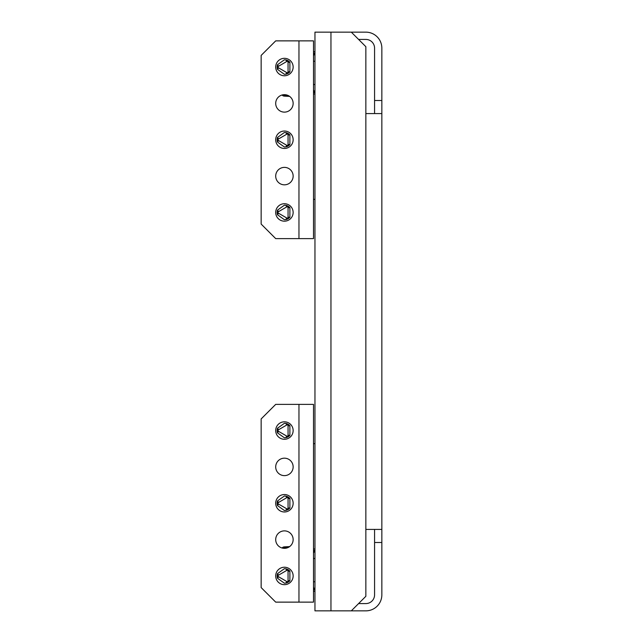 <?xml version="1.0" encoding="UTF-8"?>
<svg xmlns="http://www.w3.org/2000/svg" width="643" height="643" viewBox="0 0 643 643"><rect width="100%" height="100%" fill="white"/><g stroke="black" fill="none" stroke-linecap="round" stroke-linejoin="round"><path stroke-width="0.96" d="M358.577 39.424L365.851 39.424A8.721 8.721 0 0 1 374.572 48.145L374.572 113.578M365.851 113.578L365.851 46.69L351.311 32.15L365.851 32.15A15.995 15.995 0 0 1 381.846 48.145L381.846 594.855A15.995 15.995 0 0 1 365.851 610.85L351.311 610.85L365.851 596.31L365.851 113.578L381.846 113.578M351.311 32.15L330.952 32.15L330.952 610.85L351.311 610.85M374.572 529.422L374.572 594.855A8.721 8.721 0 0 1 365.851 603.576L358.577 603.576M381.846 529.422L365.851 529.422M330.952 610.85L314.957 610.85L314.957 32.15L330.952 32.15M293.144 430.553A8.721 8.721 0 0 1 284.423 439.273A8.721 8.721 0 0 1 275.702 430.553A8.721 8.721 0 0 1 284.423 421.824A8.721 8.721 0 0 1 293.144 430.553M293.144 466.898A8.721 8.721 0 0 1 284.423 475.627A8.721 8.721 0 0 1 275.702 466.898A8.721 8.721 0 0 1 284.423 458.178A8.721 8.721 0 0 1 293.144 466.898M293.144 503.252A8.721 8.721 0 0 1 284.423 511.973A8.721 8.721 0 0 1 275.702 503.252A8.721 8.721 0 0 1 284.423 494.531A8.721 8.721 0 0 1 293.144 503.252M293.144 539.606A8.721 8.721 0 0 1 284.423 548.326A8.721 8.721 0 0 1 275.702 539.606A8.721 8.721 0 0 1 284.423 530.877A8.721 8.721 0 0 1 293.144 539.606M293.144 575.951A8.721 8.721 0 0 1 284.423 584.68A8.721 8.721 0 0 1 275.702 575.951A8.721 8.721 0 0 1 284.423 567.23A8.721 8.721 0 0 1 293.144 575.951M298.963 404.383L313.503 404.383L313.503 602.129L275.702 602.129L261.154 587.589L261.154 418.923L275.702 404.383L298.963 404.383L298.963 602.129M314.957 443.638L313.503 443.638M287.188 570.293A0.876 0.876 0 0 0 286.746 570.413L278.459 575.196A0.876 0.876 0 0 0 278.459 576.707L286.746 581.497A0.876 0.876 0 0 0 288.056 580.742L288.056 571.169A0.876 0.876 0 0 0 287.188 570.293M287.188 569.232L285.83 568.822A7.274 7.274 0 0 1 289.897 571.169L287.188 569.232M284.897 583.209A7.274 7.274 0 0 1 284.423 583.225L285.83 583.088L289.897 580.742A7.274 7.274 0 0 1 285.83 583.088L286.746 581.497M286.746 570.413L285.83 568.822L284.423 568.685A7.274 7.274 0 0 1 284.897 568.701M288.056 580.742L289.897 580.742L289.897 571.169L288.056 571.169M284.423 568.685L277.543 573.604L277.543 578.298L284.423 583.225M278.459 576.707L277.543 578.298A7.274 7.274 0 0 1 277.543 573.604L278.459 575.196M289.639 546.598L284.254 546.88A2.91 2.91 0 0 0 282.1 548.013M313.503 589.848L314.957 589.848L313.503 587.332M313.503 591.303L314.957 591.303L314.957 589.848M313.503 552.948L314.957 550.432L313.503 550.432M314.957 550.432L314.957 548.977L313.503 548.977M287.911 547.603L282.952 547.603L282.952 548.206M287.188 497.594A0.876 0.876 0 0 0 286.746 497.714L278.459 502.496A0.876 0.876 0 0 0 278.459 504.008L286.746 508.79A0.876 0.876 0 0 0 288.056 508.034L288.056 498.47A0.876 0.876 0 0 0 287.188 497.594M287.188 496.525L285.83 496.123A7.274 7.274 0 0 1 289.897 498.47L287.188 496.525M284.897 510.51A7.274 7.274 0 0 1 284.423 510.526L285.83 510.381L289.897 508.034A7.274 7.274 0 0 1 285.83 510.381L286.746 508.79M286.746 497.714L285.83 496.123L284.423 495.986A7.274 7.274 0 0 1 284.897 495.994M288.056 508.034L289.897 508.034L289.897 498.47L288.056 498.47M284.423 495.986L277.543 500.905L277.543 505.599L284.423 510.526M278.459 504.008L277.543 505.599A7.274 7.274 0 0 1 277.543 500.905L278.459 502.496M287.188 424.894A0.876 0.876 0 0 0 286.746 425.015L278.459 429.797A0.876 0.876 0 0 0 278.459 431.308L286.746 436.091A0.876 0.876 0 0 0 288.056 435.335L288.056 425.77A0.876 0.876 0 0 0 287.188 424.894M287.188 423.825L285.83 423.415A7.274 7.274 0 0 1 289.897 425.77L287.188 423.825M284.897 437.803A7.274 7.274 0 0 1 284.423 437.819L285.83 437.682L289.897 435.335A7.274 7.274 0 0 1 285.83 437.682L286.746 436.091M286.746 425.015L285.83 423.415L284.423 423.279A7.274 7.274 0 0 1 284.897 423.295M288.056 435.335L289.897 435.335L289.897 425.77L288.056 425.77M284.423 423.279L277.543 428.206L277.543 432.9L284.423 437.819M278.459 431.308L277.543 432.9A7.274 7.274 0 0 1 277.543 428.206L278.459 429.797M293.144 67.049A8.721 8.721 0 0 1 284.423 75.77A8.721 8.721 0 0 1 275.702 67.049A8.721 8.721 0 0 1 284.423 58.32A8.721 8.721 0 0 1 293.144 67.049M293.144 103.394A8.721 8.721 0 0 1 284.423 112.123A8.721 8.721 0 0 1 275.702 103.394A8.721 8.721 0 0 1 284.423 94.674A8.721 8.721 0 0 1 293.144 103.394M293.144 139.748A8.721 8.721 0 0 1 284.423 148.469A8.721 8.721 0 0 1 275.702 139.748A8.721 8.721 0 0 1 284.423 131.027A8.721 8.721 0 0 1 293.144 139.748M293.144 176.102A8.721 8.721 0 0 1 284.423 184.822A8.721 8.721 0 0 1 275.702 176.102A8.721 8.721 0 0 1 284.423 167.373A8.721 8.721 0 0 1 293.144 176.102M293.144 212.447A8.721 8.721 0 0 1 284.423 221.176A8.721 8.721 0 0 1 275.702 212.447A8.721 8.721 0 0 1 284.423 203.727A8.721 8.721 0 0 1 293.144 212.447M313.503 199.362L314.957 199.362M298.963 40.871L313.503 40.871L313.503 238.617L275.702 238.617L261.154 224.077L261.154 55.411L275.702 40.871L298.963 40.871L298.963 238.617M287.188 61.39A0.876 0.876 0 0 0 286.746 61.503L278.459 66.293A0.876 0.876 0 0 0 278.459 67.804L286.746 72.587A0.876 0.876 0 0 0 288.056 71.831L288.056 62.258A0.876 0.876 0 0 0 287.188 61.39M287.188 60.321L285.83 59.912A7.274 7.274 0 0 1 289.897 62.258L287.188 60.321M284.897 74.299A7.274 7.274 0 0 1 284.423 74.315L285.83 74.178L289.897 71.831A7.274 7.274 0 0 1 285.83 74.178L286.746 72.587M286.746 61.503L285.83 59.912L284.423 59.775A7.274 7.274 0 0 1 284.897 59.791M288.056 71.831L289.897 71.831L289.897 62.258L288.056 62.258M284.423 59.775L277.543 64.702L277.543 69.396L284.423 74.315M278.459 67.804L277.543 69.396A7.274 7.274 0 0 1 277.543 64.702L278.459 66.293M282.1 94.987A2.91 2.91 0 0 0 284.254 96.12L289.639 96.402M313.503 51.697L314.957 51.697L314.957 53.152L313.503 55.668M314.957 53.152L313.503 53.152M313.503 92.568L314.957 92.568L314.957 94.023L313.503 94.023M313.503 90.052L314.957 92.568M282.952 94.794L282.952 95.397L287.911 95.397M287.188 134.09A0.876 0.876 0 0 0 286.746 134.21L278.459 138.992A0.876 0.876 0 0 0 278.459 140.504L286.746 145.286A0.876 0.876 0 0 0 288.056 144.53L288.056 134.966A0.876 0.876 0 0 0 287.188 134.09M287.188 133.021L285.83 132.619A7.274 7.274 0 0 1 289.897 134.966L287.188 133.021M284.897 147.006A7.274 7.274 0 0 1 284.423 147.014L285.83 146.877L289.897 144.53A7.274 7.274 0 0 1 285.83 146.877L286.746 145.286M286.746 134.21L285.83 132.619L284.423 132.474A7.274 7.274 0 0 1 284.897 132.49M288.056 144.53L289.897 144.53L289.897 134.966L288.056 134.966M284.423 132.474L277.543 137.401L277.543 142.095L284.423 147.014M278.459 140.504L277.543 142.095A7.274 7.274 0 0 1 277.543 137.401L278.459 138.992M287.188 206.789A0.876 0.876 0 0 0 286.746 206.909L278.459 211.692A0.876 0.876 0 0 0 278.459 213.203L286.746 217.985A0.876 0.876 0 0 0 288.056 217.23L288.056 207.665A0.876 0.876 0 0 0 287.188 206.789M287.188 205.72L285.83 205.318A7.274 7.274 0 0 1 289.897 207.665L287.188 205.72M284.897 219.705A7.274 7.274 0 0 1 284.423 219.721L285.83 219.584L289.897 217.23A7.274 7.274 0 0 1 285.83 219.584L286.746 217.985M286.746 206.909L285.83 205.318L284.423 205.181A7.274 7.274 0 0 1 284.897 205.197M288.056 217.23L289.897 217.23L289.897 207.665L288.056 207.665M284.423 205.181L277.543 210.1L277.543 214.794L284.423 219.721M278.459 213.203L277.543 214.794A7.274 7.274 0 0 1 277.543 210.1L278.459 211.692M381.846 100.493L374.572 100.493M381.846 542.507L374.572 542.507M313.503 558.502L314.957 558.502M313.503 581.77L314.957 581.77M313.503 84.498L314.957 84.498M313.503 61.23L314.957 61.23"/></g></svg>
